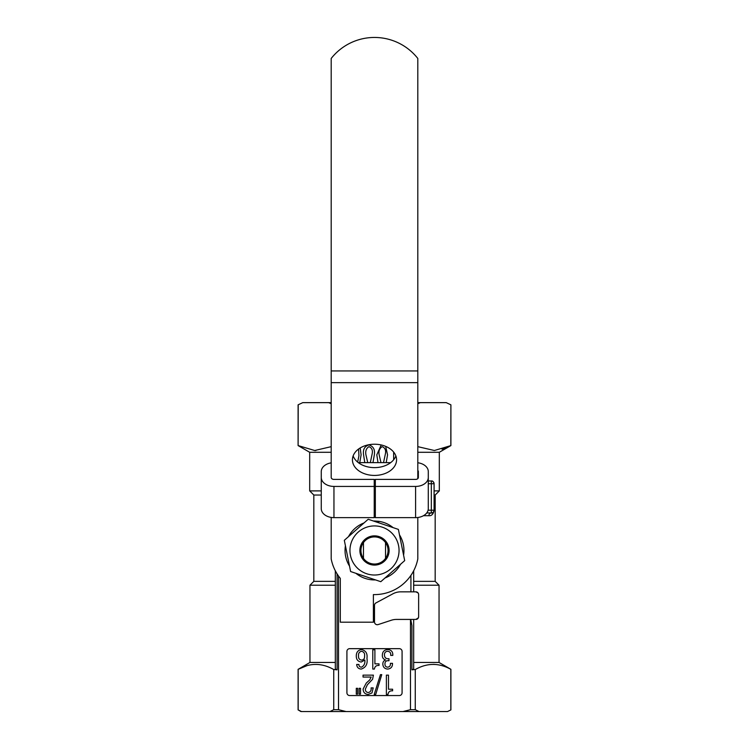 <?xml version="1.0" encoding="UTF-8"?>
<svg xmlns="http://www.w3.org/2000/svg" width="749" height="749" viewBox="0 0 749 749"><rect width="100%" height="100%" fill="white"/><g stroke="black" fill="none" stroke-linecap="round" stroke-linejoin="round"><path stroke-width="1.12" d="M415.873 591.841L400.734 591.841A16.553 16.553 0 0 0 392.897 593.817L375.951 602.926A2.762 2.762 0 0 0 374.5 605.351L374.5 621.96A2.762 2.762 0 0 0 378.123 624.582L391.287 620.256A16.553 16.553 0 0 1 396.455 619.423L415.873 619.423A2.762 2.762 0 0 0 418.635 616.67L418.635 594.603A2.762 2.762 0 0 0 415.873 591.841L418.073 592.946M434.083 494.986L435.178 495.033L435.178 581.364L439.045 585.222L439.045 662.453L450.898 669.306L450.898 709.921L447.499 711.55L329.972 711.55L333.736 709.687L333.736 669.531L337.087 669.831L335.327 669.054L335.327 570.794L335.327 581.364L313.822 581.364L309.955 585.222L309.955 662.453L298.177 669.306C310.011 662.725 321.855 662.809 333.736 669.531M450.636 404.713L446.217 402.634L450.898 404.816L450.898 445.589L434.383 450.505L417.802 446.657M331.198 452.284L309.683 452.284L309.683 490.895L321.265 490.895M417.802 452.284L439.317 452.284L439.317 490.895L434.083 490.895M335.327 585.222L309.955 585.222M335.327 662.453L309.955 662.453M435.178 495.033L439.317 490.895M321.265 495.033L313.822 495.033L309.683 490.895M313.822 495.033L313.822 581.364M439.317 452.284L450.898 445.589M309.683 452.284L298.102 445.589L298.214 404.788M314.393 450.495L315.853 450.533M442.041 449.241L450.823 445.589L450.898 404.816M434.607 664.4L433.147 664.363M306.959 665.655L298.177 669.306L298.177 709.921L301.482 711.541M329.972 711.55L300.92 711.55L298.214 709.94M402.971 711.55L410.489 709.687L410.489 619.423M338.511 576.009L338.511 709.687L346.029 711.55M346.918 651.424L346.918 692.797A2.762 2.762 0 0 0 349.68 695.549L399.32 695.549A2.762 2.762 0 0 0 402.082 692.797L402.082 651.424A2.762 2.762 0 0 0 399.32 648.662L349.68 648.662A2.762 2.762 0 0 0 346.918 651.424M413.673 570.794L413.673 591.841M417.802 402.634L420.311 402.634L417.802 403.748M331.198 403.748L328.689 402.634L331.198 402.634M413.673 619.423L413.673 669.054L411.913 669.831L415.264 669.531L415.264 709.687L419.028 711.55M415.264 709.687L410.489 709.687M338.511 709.687L333.736 709.687M298.102 404.816L302.783 402.634L298.102 404.816L298.102 445.589M450.898 709.921L447.499 711.55M420.311 402.634L446.217 402.634M302.783 402.634L328.689 402.634M331.198 446.657L314.683 450.514L298.177 445.589M415.264 669.531C427.08 662.809 438.933 662.734 450.823 669.306L450.823 709.921M439.045 662.453L413.673 662.453M435.178 581.364L413.673 581.364M439.045 585.222L413.673 585.222M434.13 495.033L434.13 510.2C433.381 514.132 431.621 515.967 428.859 515.715L423.428 515.715M418.354 617.869L415.873 619.423M428.288 480.97L431.33 480.97C432.622 480.736 433.54 481.654 434.083 483.723L434.083 510.2A2.762 2.762 0 0 1 431.33 512.962L426.733 512.962M410.742 619.423L411.913 625.574L411.913 669.831M431.33 480.97A2.762 2.762 0 0 1 434.083 483.723A2.762 2.762 0 0 0 431.33 480.97L431.33 483.723L428.288 483.723M428.1 510.2L434.083 510.2C433.624 512.25 432.697 513.168 431.33 512.962A2.762 2.472 -90 0 0 428.859 515.715M360.194 447.949L361.112 454.821L359.745 462.639M357.657 462.114L358.94 455.748L358.593 449.016M364.772 462.639L363.583 454.821C362.759 449.597 364.548 446.292 368.957 444.906C373.358 446.32 375.146 449.625 374.331 454.821L372.965 462.639M370.306 462.639L372.159 453.894C372.918 450.233 371.85 447.818 368.957 446.657C366.345 448.295 365.315 450.917 365.858 454.512L367.75 462.639M377.992 462.639L376.813 454.821L381.213 444.962M385.679 446.376L387.551 454.821L386.194 462.639M383.525 462.639L385.389 453.894C386.138 450.233 385.07 447.818 382.187 446.657C379.565 448.295 378.535 450.917 379.088 454.512L380.979 462.639M393.646 459.783L393.646 452.078M361.224 669.072C358.397 668.848 356.889 667.303 356.702 664.447L358.911 664.447C358.921 666.198 359.792 667.106 361.524 667.162C364.098 665.777 365.203 663.399 364.847 660.028L361.224 662.032C357.947 661.545 356.299 659.569 356.299 656.105C356.234 652.351 357.938 650.179 361.43 649.57C365.784 650.497 367.628 653.418 366.954 658.315C367.834 663.904 365.924 667.49 361.224 669.072M358.509 656.002C358.359 658.39 359.398 659.766 361.627 660.122C363.78 659.822 364.754 658.521 364.548 656.199C364.969 653.428 363.93 651.789 361.43 651.274C359.239 651.892 358.265 653.474 358.509 656.002M372.787 649.767L374.903 649.767L374.903 663.848L379.022 663.848L379.022 665.458C376.326 665.262 374.781 666.47 374.397 669.072L372.787 669.072L372.787 649.767M384.452 654.795C384.499 657.697 386.007 659.008 388.984 658.717L388.984 660.73L388.375 660.73C386.091 660.581 384.949 661.657 384.958 663.942C384.883 665.917 385.782 666.994 387.673 667.162C389.752 666.853 390.66 665.58 390.388 663.342L392.504 663.342C392.598 666.788 390.987 668.698 387.673 669.072C384.696 668.829 383.085 667.219 382.842 664.251C382.767 662.144 383.675 660.702 385.557 659.925C383.422 659.251 382.355 657.781 382.346 655.497C382.355 651.808 384.162 649.823 387.776 649.57C391.306 649.832 392.982 651.78 392.804 655.394L390.688 655.394C390.987 652.903 389.948 651.527 387.57 651.274C385.52 651.471 384.48 652.641 384.452 654.795M359.117 688.312L360.522 688.312L360.522 694.145L359.117 694.145L359.117 688.312M356.299 688.312L357.61 688.312L357.61 694.145L356.299 694.145L356.299 688.312M363.134 689.014L366.252 683.088L369.772 679.867L371.186 677.049L363.04 677.049L363.04 675.139L373.395 675.139L372.59 679.268L367.356 684.792L365.353 689.117C365.334 691.168 366.308 692.301 368.265 692.535C370.521 692.001 371.457 690.456 371.083 687.91L373.189 687.91L371.981 692.937L368.162 694.445C364.903 694.154 363.228 692.348 363.134 689.014M374.21 694.445L380.445 674.643L381.756 674.643L375.717 694.445L374.21 694.445M386.381 675.139L388.488 675.139L388.488 689.22L392.607 689.22L392.607 690.831C389.911 690.634 388.366 691.842 387.982 694.445L386.381 694.445L386.381 675.139M337.087 669.831L337.087 573.874M385.529 542.585L385.529 558.361M363.471 558.361L363.471 542.585M374.5 444.223A22.067 15.607 180 0 0 352.433 459.83A22.067 15.607 180 0 0 374.5 475.428A22.067 15.607 180 0 0 396.567 459.83A22.067 15.607 180 0 0 374.5 444.223M353.135 455.926A22.067 15.607 180 0 0 374.5 467.629A22.067 15.607 180 0 0 395.865 455.926M417.802 478.63L417.802 58.441A55.164 55.164 0 0 0 331.198 58.441L331.198 477.459A2.762 1.947 -0 0 0 333.951 479.407L374.228 479.407L374.228 486.429L333.951 486.429A12.686 8.969 -0 0 1 321.265 477.459L321.265 471.608A12.686 8.969 -0 0 1 331.198 462.854M417.802 517.493L417.802 558.979A44.135 44.135 0 0 1 373.395 594.594L373.395 622.185L340.299 622.185L340.299 578.359A44.135 44.135 0 0 1 331.198 558.979L331.198 517.419M374.228 486.429L374.228 517.634L333.951 517.634A12.686 8.969 180 0 1 321.265 508.665L321.265 477.459M417.802 462.77A12.686 8.969 -0 0 1 428.288 471.608L428.288 508.665A12.686 8.969 180 0 1 415.601 517.634L375.324 517.634L375.324 479.407L415.601 479.407A2.762 1.947 -0 0 0 418.354 477.459L418.354 471.608A2.762 1.947 -0 0 0 417.802 470.438M390.678 462.639L358.322 462.639M375.324 486.429L415.601 486.429A12.686 8.969 -0 0 0 428.288 477.459M363.546 560.14A14.605 14.605 0 0 1 364.838 539.514A14.605 14.605 0 0 1 385.454 540.806A14.605 14.605 0 0 1 384.162 561.432A14.605 14.605 0 0 1 363.546 560.14M384.668 541.499A13.566 13.566 0 0 0 365.531 540.301A13.566 13.566 0 0 0 364.332 559.447A13.566 13.566 0 0 0 383.469 560.645A13.566 13.566 0 0 0 384.668 541.499M392.916 534.234A24.548 24.548 0 0 1 390.735 568.884A24.548 24.548 0 0 1 356.084 566.712A24.548 24.548 0 0 1 358.265 532.062A24.548 24.548 0 0 1 392.916 534.234M380.801 581.692L350.616 571.534L344.315 540.319L368.199 519.254L398.384 529.403L404.685 560.626L380.801 581.692M393.094 527.624A29.454 29.454 0 0 0 378.638 521.304L374.5 521.014A29.454 29.454 0 0 0 373.489 521.032M364.014 522.942A29.454 29.454 0 0 0 348.5 536.63M345.42 545.787A29.454 29.454 0 0 0 349.511 566.066M355.906 573.313A29.454 29.454 0 0 0 375.511 579.913M384.986 578.003A29.454 29.454 0 0 0 400.5 564.315M403.58 555.159A29.454 29.454 0 0 0 399.489 534.88M378.638 521.304L378.638 522.765M410.92 591.841L410.92 575.401M431.33 512.962L431.33 483.723L434.083 483.723M417.802 370.952L331.198 370.952M417.802 382.655L331.198 382.655M375.324 508.59L374.228 508.59M375.324 512.485L374.228 512.485M415.601 486.429L415.601 517.634M333.951 517.634L333.951 486.429M298.102 669.306L298.102 709.921"/></g></svg>

